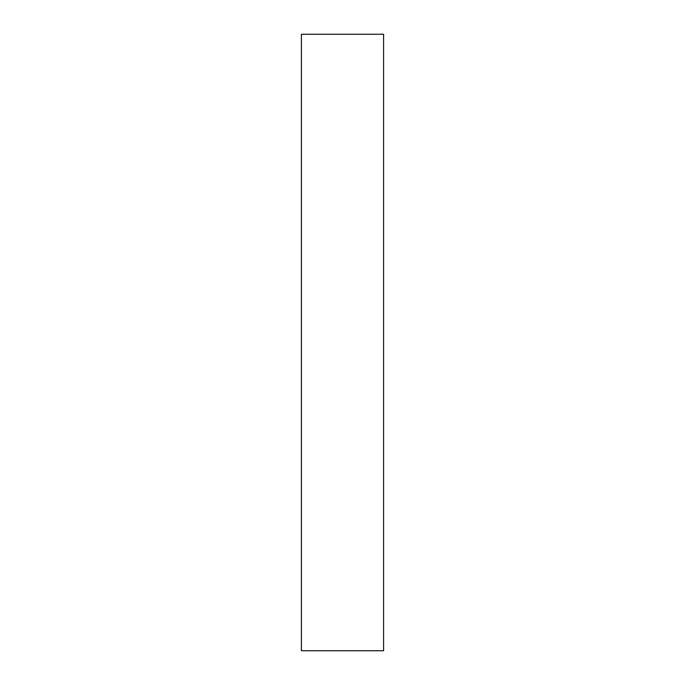 <?xml version="1.0" encoding="UTF-8"?>
<svg xmlns="http://www.w3.org/2000/svg" width="685" height="685" viewBox="0 0 685 685"><rect width="100%" height="100%" fill="white"/><g stroke="black" fill="none" stroke-linecap="round" stroke-linejoin="round"><path stroke-width="1.03" d="M383.6 650.75L301.4 650.75L301.4 34.25L383.6 34.25L383.6 650.75"/></g></svg>
